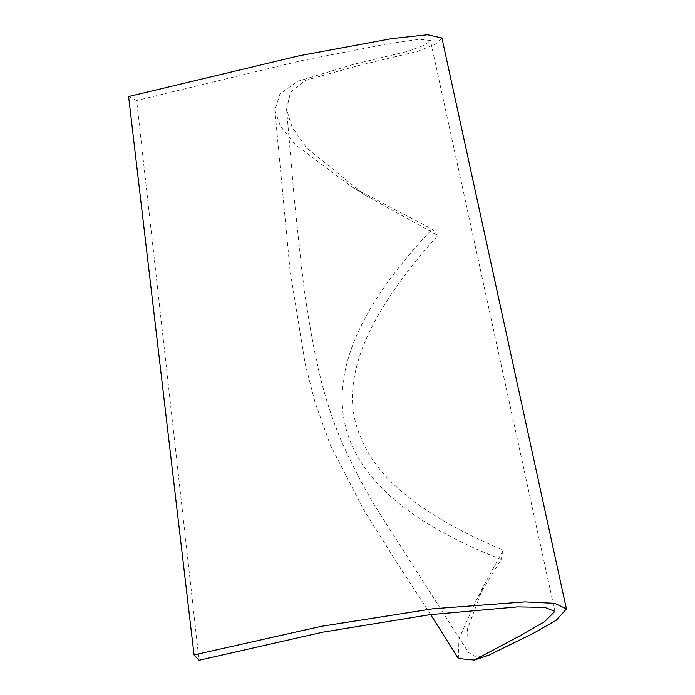 <?xml version="1.0" encoding="UTF-8"?>
<svg xmlns="http://www.w3.org/2000/svg" width="695" height="695" viewBox="0 0 695 695"><rect width="100%" height="100%" fill="white"/><g stroke="black" fill="none" stroke-linecap="round" stroke-linejoin="round"><path stroke-width="0.52" stroke-dasharray="3.48 2.61" d="M488.342 655.394L476.032 657.14L468.343 652.353L467.526 628.836L483.737 585.711L503.18 550.145C426.026 517.732 379.027 481.14 362.165 440.369C336.484 387.94 361.721 319.648 437.867 235.483L364.84 194.974L306.721 147.965L292.169 127.367L286.583 109.35L290.458 92.331L304.853 80.559L359.167 65.4L417.904 51.308L435.826 43.95L441.907 37.982M128.592 96.527L136.628 100.497L199.065 660.25M437.867 235.483L432.177 229.124L351.983 186.946L295.14 144.586L280.511 126.334L274.864 110.279L279.946 93.964L297.356 81.411L353.607 64.34L408.278 51.239L424.819 45.01L430.431 40.492L419.832 39.259L390.321 43.307L302.16 60.491L136.628 100.497M458.326 658.504L458.961 638.879L475.684 601.314L501.173 559.388C315.391 486.761 292.387 376.673 432.177 229.124M501.173 559.388L503.18 550.145M286.583 109.35L294.48 201.046L301.899 270.52C305.835 304.297 311.221 336.632 318.049 367.533C323.688 392.71 331.307 416.826 340.897 439.874C352.773 466.866 365.613 491.243 379.427 513.023L468.343 652.353M351.983 186.946L364.84 194.974M475.684 601.314L483.737 585.711M554.923 611.4L430.431 40.492M430.648 614.589L396.949 562.672L362.912 508.366L330.334 445.078L314.948 402.049L305.131 363.598L290.058 270.52L274.864 110.279"/><path stroke-width="1.04" d="M566.408 608.907L441.907 37.982L427.564 34.75L391.832 38.616L299.484 55.704L128.592 96.527L194.053 654.916L321.255 626.334L432.994 608.777L524.838 601.905L554.653 603.321L566.408 608.907L556.426 620.149L533.465 633.267L488.342 655.394M194.053 654.916L199.065 660.25L322.689 632.189L430.066 614.658L517.523 606.9L544.776 607.413L554.923 611.4L544.472 621.738L520.346 635.595L474.372 660.042L458.326 658.504L430.648 614.589M474.372 660.042L488.594 655.307"/></g></svg>
